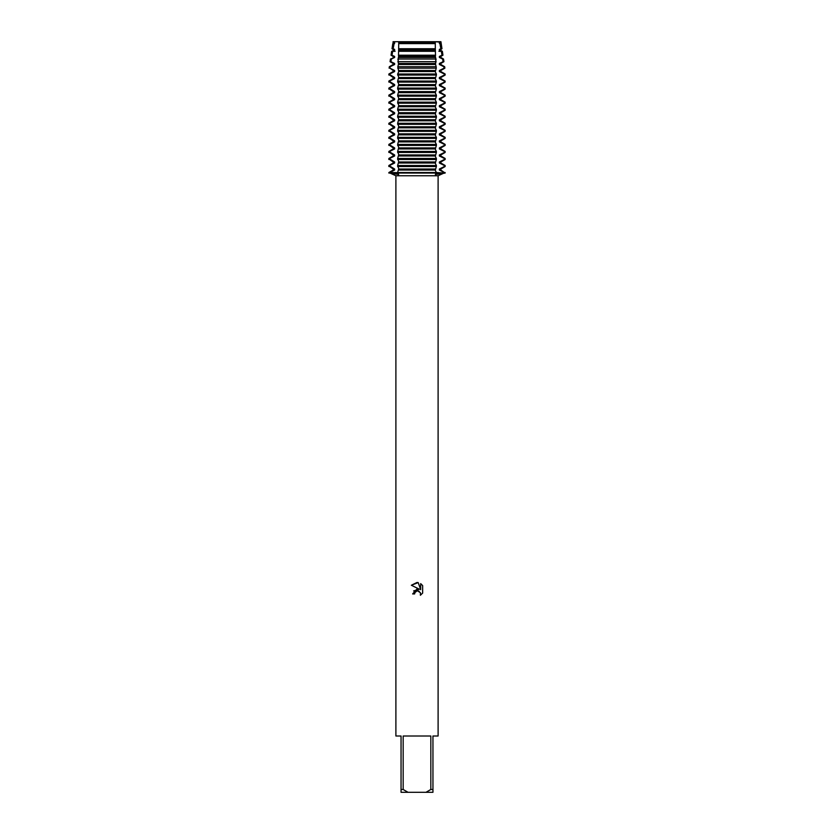 <?xml version="1.0" encoding="UTF-8"?>
<svg xmlns="http://www.w3.org/2000/svg" width="834" height="834" viewBox="0 0 834 834"><rect width="100%" height="100%" fill="white"/><g stroke="black" fill="none" stroke-linecap="round" stroke-linejoin="round"><path stroke-width="1.25" d="M440.925 41.7L439.497 41.7L440.925 41.7L441.207 43.608L439.893 43.608L440.863 48.737L441.978 48.737L440.832 49.394L440.832 50.426L442.364 51.312L441.322 51.312L441.999 55.211L442.948 55.211L440.832 56.431L440.832 57.463L443.521 59.016L442.635 59.016L443.073 61.685L443.928 61.685L440.832 63.467L440.832 64.499L444.678 66.72L443.876 66.72L444.105 68.159L444.897 68.159L440.832 70.504L440.832 71.536L445.147 74.028L444.366 74.028L444.366 75.05L445.147 75.05L440.832 77.541L440.832 78.573L445.147 81.065L444.366 81.065L444.366 82.086L445.147 82.086L440.832 84.578L440.832 85.61L445.147 88.102L444.366 88.102L444.366 89.123L445.147 89.123L440.832 91.615L440.832 92.647L445.147 95.139L444.366 95.139L444.366 96.16L445.147 96.16L440.832 98.652L440.832 99.684L445.147 102.175L444.366 102.175L444.366 103.197L445.147 103.197L440.832 105.689L440.832 106.721L445.147 109.212L444.366 109.212L444.366 110.234L445.147 110.234L440.832 112.726L440.832 113.758L445.147 116.249L444.366 116.249L444.366 117.271L445.147 117.271L440.832 119.762L440.832 120.794L445.147 123.286L444.366 123.286L444.366 124.308L445.147 124.308L440.832 126.799L440.832 127.831L445.147 130.323L444.366 130.323L444.366 131.345L445.147 131.345L440.832 133.836L440.832 134.868L445.147 137.36L444.366 137.36L444.366 138.381L445.147 138.381L440.832 140.873L440.832 141.905L445.147 144.397L444.366 144.397L444.366 145.418L445.147 145.418L440.832 147.91L440.832 148.942L445.147 151.434L444.366 151.434L444.366 152.455L445.147 152.455L440.832 154.947L440.832 155.979L445.147 158.47L444.366 158.47L444.366 159.492L445.147 159.492L440.832 161.984L440.832 163.016L445.147 165.507L444.366 165.507L444.366 166.529L445.147 166.529L440.832 169.021L440.832 170.053L445.147 173.055L435.338 174.525L436.38 173.055L444.366 173.055L436.38 172.544L397.62 172.544L398.662 174.525L389.634 173.055L436.38 173.055L388.853 172.544L393.168 170.053L394.628 170.053L394.628 169.021L388.853 165.507L393.168 163.016L394.628 163.016L394.628 161.984L388.853 158.47L393.168 155.979L394.628 155.979L394.628 154.947L388.853 151.434L393.168 148.942L394.628 148.942L394.628 147.91L388.853 144.397L393.168 141.905L394.628 141.905L394.628 140.873L388.853 137.36L393.168 134.868L394.628 134.868L394.628 133.836L388.853 130.323L393.168 127.831L394.628 127.831L394.628 126.799L388.853 123.286L393.168 120.794L394.628 120.794L394.628 119.762L388.853 116.249L393.168 113.758L394.628 113.758L394.628 112.726L388.853 109.212L393.168 106.721L394.628 106.721L394.628 105.689L388.853 102.175L393.168 99.684L394.628 99.684L394.628 98.652L388.853 95.139L393.168 92.647L394.628 92.647L394.628 91.615L388.853 88.102L393.168 85.61L394.628 85.61L394.628 84.578L388.853 81.065L393.168 78.573L394.628 78.573L394.628 77.541L388.853 74.028L393.168 71.536L394.628 71.536L394.628 70.504L389.895 68.159L390.124 66.72L389.322 66.72L393.168 64.499L394.628 64.499L394.628 63.467L390.927 61.685L391.365 59.016L390.479 59.016L394.628 57.463L394.628 56.431L392.001 55.211L392.678 51.312L391.636 51.312L394.628 50.426L394.628 49.394L393.137 48.737L394.107 43.608L392.793 43.608L394.628 43.389L394.503 41.7L439.497 41.7L435.296 41.7L441.009 42.253M414.623 593.933L414.946 592.547L414.623 593.933L412.632 593.933L417 588.94L419.419 589.231L411.35 585.249L417 582.466L418.22 582.601L420.69 589.69L420.69 583.623L422.64 585.604L420.69 583.623M430.834 789.485L425.966 792.3L408.034 792.3L403.166 789.485L403.166 736.005L430.834 736.005L430.834 789.485L432.95 789.485L432.95 736.005L438.111 736.005L438.111 175.766L445.147 172.544M388.853 172.544L395.889 175.766L438.111 175.766M422.65 585.593L422.65 593.089L420.378 595.268L420.461 592.745L417.521 590.879M420.378 595.268L422.64 593.089M419.419 589.231L413.601 590.931M414.946 592.547L417 590.952L414.946 592.547M417.657 590.879L418.178 590.92M418.678 591.056L419.293 591.358M418.22 582.601L411.36 585.249M388.853 173.055L389.634 173.055L388.853 173.055M393.075 41.7L394.503 41.7L393.075 41.7L392.991 42.253L394.388 42.253M395.889 175.766L395.889 736.005L401.05 736.005L401.05 792.3L408.034 792.3M425.966 792.3L432.95 792.3L432.95 789.485M401.05 789.485L403.166 789.485M389.634 172.544L394.628 170.053M393.168 170.053L393.168 169.021L394.628 169.021M393.168 169.021L389.634 166.529M389.634 165.507L394.628 163.016M393.168 163.016L393.168 161.984L394.628 161.984M393.168 161.984L389.634 159.492M389.634 158.47L394.628 155.979M393.168 155.979L393.168 154.947L394.628 154.947M393.168 154.947L389.634 152.455M389.634 151.434L394.628 148.942M393.168 148.942L393.168 147.91L394.628 147.91M393.168 147.91L389.634 145.418M389.634 144.397L394.628 141.905M393.168 141.905L393.168 140.873L394.628 140.873M393.168 140.873L389.634 138.381M389.634 137.36L394.628 134.868M393.168 134.868L393.168 133.836L394.628 133.836M393.168 133.836L389.634 131.345M389.634 130.323L394.628 127.831M393.168 127.831L393.168 126.799L394.628 126.799M393.168 126.799L389.634 124.308M389.634 123.286L394.628 120.794M393.168 120.794L393.168 119.762L394.628 119.762M393.168 119.762L389.634 117.271M389.634 116.249L394.628 113.758M393.168 113.758L393.168 112.726L394.628 112.726M393.168 112.726L389.634 110.234M389.634 109.212L394.628 106.721M393.168 106.721L393.168 105.689L394.628 105.689M393.168 105.689L389.634 103.197M389.634 102.175L394.628 99.684M393.168 99.684L393.168 98.652L394.628 98.652M393.168 98.652L389.634 96.16M389.634 95.139L394.628 92.647M393.168 92.647L393.168 91.615L394.628 91.615M393.168 91.615L389.634 89.123M389.634 88.102L394.628 85.61M393.168 85.61L393.168 84.578L394.628 84.578M393.168 84.578L389.634 82.086M389.634 81.065L394.628 78.573M393.168 78.573L393.168 77.541L394.628 77.541M393.168 77.541L389.634 75.05M389.634 74.028L394.628 71.536M393.168 71.536L393.168 70.504L394.628 70.504M393.168 70.504L389.895 68.159M390.124 66.72L394.628 64.499M393.168 64.499L393.168 63.467L394.628 63.467M393.168 63.467L390.072 61.685L390.927 61.685M391.365 59.016L394.628 57.463M393.168 57.463L393.168 56.431L394.628 56.431M393.168 56.431L391.052 55.211L392.001 55.211M395.097 51.312L392.678 51.312L394.628 50.426M393.168 50.426L393.168 49.394L394.628 49.394M393.168 49.394L392.022 48.737L393.137 48.737M444.366 166.529L439.372 169.021L440.832 169.021M397.62 166.529L436.38 166.529L436.38 165.507L397.62 165.507L398.725 168.76L397.62 172.544M439.372 169.021L439.372 170.053L440.832 170.053M444.366 159.492L439.372 161.984L439.372 163.016L440.832 163.016M439.372 163.016L444.366 165.507M439.372 170.053L444.366 172.544M439.372 161.984L440.832 161.984M397.62 159.492L436.38 159.492L436.38 158.47L397.62 158.47L398.725 161.723L397.62 165.507M444.366 152.455L439.372 154.947L439.372 155.979L440.832 155.979M439.372 155.979L444.366 158.47M439.372 154.947L440.832 154.947M397.62 152.455L436.38 152.455L436.38 151.434L397.62 151.434L398.725 154.686L397.62 158.47M444.366 145.418L439.372 147.91L439.372 148.942L440.832 148.942M439.372 148.942L444.366 151.434M439.372 147.91L440.832 147.91M397.62 145.418L436.38 145.418L436.38 144.397L397.62 144.397L398.725 147.649L397.62 151.434M444.366 138.381L439.372 140.873L439.372 141.905L440.832 141.905M439.372 141.905L444.366 144.397M439.372 140.873L440.832 140.873M397.62 138.381L436.38 138.381L436.38 137.36L397.62 137.36L398.725 140.612L397.62 144.397M444.366 131.345L439.372 133.836L439.372 134.868L440.832 134.868M439.372 134.868L444.366 137.36M439.372 133.836L440.832 133.836M397.62 131.345L436.38 131.345L436.38 130.323L397.62 130.323L398.725 133.576L397.62 137.36M444.366 124.308L439.372 126.799L439.372 127.831L440.832 127.831M439.372 127.831L444.366 130.323M439.372 126.799L440.832 126.799M397.62 124.308L436.38 124.308L436.38 123.286L397.62 123.286L398.725 126.539L397.62 130.323M444.366 117.271L439.372 119.762L439.372 120.794L440.832 120.794M439.372 120.794L444.366 123.286M439.372 119.762L440.832 119.762M397.62 117.271L436.38 117.271L436.38 116.249L397.62 116.249L398.725 119.502L397.62 123.286M444.366 110.234L439.372 112.726L439.372 113.758L440.832 113.758M439.372 113.758L444.366 116.249M439.372 112.726L440.832 112.726M397.62 110.234L436.38 110.234L436.38 109.212L397.62 109.212L398.725 112.465L397.62 116.249M444.366 103.197L439.372 105.689L439.372 106.721L440.832 106.721M439.372 106.721L444.366 109.212M439.372 105.689L440.832 105.689M397.62 103.197L436.38 103.197L436.38 102.175L397.62 102.175L398.725 105.428L397.62 109.212M444.366 96.16L439.372 98.652L439.372 99.684L440.832 99.684M439.372 99.684L444.366 102.175M439.372 98.652L440.832 98.652M397.62 96.16L436.38 96.16L436.38 95.139L397.62 95.139L398.725 98.391L397.62 102.175M444.366 89.123L439.372 91.615L439.372 92.647L440.832 92.647M439.372 92.647L444.366 95.139M439.372 91.615L440.832 91.615M397.62 89.123L436.38 89.123L436.38 88.102L397.62 88.102L398.725 91.354L397.62 95.139M444.366 82.086L439.372 84.578L439.372 85.61L440.832 85.61M439.372 85.61L444.366 88.102M439.372 84.578L440.832 84.578M397.62 82.086L436.38 82.086L436.38 81.065L397.62 81.065L398.725 84.317L397.62 88.102M444.366 75.05L439.372 77.541L439.372 78.573L440.832 78.573M439.372 78.573L444.366 81.065M439.372 77.541L440.832 77.541M397.62 75.05L436.38 75.05L436.38 74.028L397.62 74.028L398.725 77.281L397.62 81.065M444.105 68.159L439.372 70.504L439.372 71.536L440.832 71.536M439.372 71.536L444.366 74.028M439.372 70.504L440.832 70.504M397.745 68.159L436.255 68.159L436.161 66.72L397.839 66.72L398.725 71.797L397.62 74.028M443.073 61.685L439.372 63.467L439.372 64.499L440.832 64.499M439.372 64.499L443.876 66.72M439.372 63.467L440.832 63.467M417 61.685L435.848 61.685L435.702 59.016L398.298 59.016L398.152 61.685L417 61.685M441.999 55.211L439.372 56.431L439.372 57.463L440.832 57.463M439.372 57.463L442.635 59.016M439.372 56.431L440.832 56.431M417 55.211L435.525 55.211L435.39 51.312L398.61 51.312L398.475 55.211L417 55.211M440.863 48.737L439.372 49.394L439.372 50.426L440.832 50.426M439.372 50.426L441.322 51.312L438.903 51.312M439.372 49.394L440.832 49.394M398.673 48.737L435.327 48.737L435.275 43.608L398.725 43.608L398.61 51.312M394.107 43.608L394.628 43.389M439.622 42.253L439.372 43.389L440.832 43.389M439.372 43.389L439.893 43.608M393.168 43.389L393.168 42.357L394.628 42.357M439.372 42.357L440.832 42.357M398.715 42.253L435.285 42.253L435.296 41.7L398.704 41.7L398.725 43.608M398.464 55.211L398.725 57.723M398.506 57.087L397.912 59.6M397.912 61.33L398.506 63.843M398.725 63.207L397.839 66.72M436.38 172.544L435.275 170.313L436.38 166.529M436.38 165.507L435.275 163.276L436.38 159.492M436.38 158.47L435.275 156.239L436.38 152.455M436.38 151.434L435.275 149.203L436.38 145.418M436.38 144.397L435.275 142.166L436.38 138.381M436.38 137.36L435.275 135.129L436.38 131.345M436.38 130.323L435.275 128.092L436.38 124.308M436.38 123.286L435.275 121.055L436.38 117.271M436.38 116.249L435.275 114.018L436.38 110.234M436.38 109.212L435.275 106.981L436.38 103.197M436.38 102.175L435.275 99.944L436.38 96.16M436.38 95.139L435.275 92.908L436.38 89.123M436.38 88.102L435.275 85.871L436.38 82.086M436.38 81.065L435.275 78.834L436.38 75.05M436.38 74.028L435.275 71.797L436.255 68.159M436.161 66.72L435.275 63.207M435.494 63.843L436.088 61.33M436.088 59.6L435.494 57.087M435.275 57.723L435.536 55.211M435.39 51.312L435.327 48.737M435.275 43.608L435.285 42.253M398.694 42.357L435.306 42.357M398.694 43.389L435.306 43.389M398.694 49.394L435.306 49.394M398.694 50.426L435.306 50.426M398.694 56.431L435.306 56.431M398.694 57.463L435.306 57.463M398.694 63.467L435.306 63.467M398.694 64.499L435.306 64.499M398.694 70.504L435.306 70.504M398.694 71.536L435.306 71.536M398.694 77.541L435.306 77.541M398.694 78.573L435.306 78.573M398.694 84.578L435.306 84.578M398.694 85.61L435.306 85.61M398.694 91.615L435.306 91.615M398.694 92.647L435.306 92.647M398.694 98.652L435.306 98.652M398.694 99.684L435.306 99.684M398.694 105.689L435.306 105.689M398.694 106.721L435.306 106.721M398.694 112.726L435.306 112.726M398.694 113.758L435.306 113.758M398.694 119.762L435.306 119.762M398.694 120.794L435.306 120.794M398.694 126.799L435.306 126.799M398.694 127.831L435.306 127.831M398.694 133.836L435.306 133.836M398.694 134.868L435.306 134.868M398.694 140.873L435.306 140.873M398.694 141.905L435.306 141.905M398.694 147.91L435.306 147.91M398.694 148.942L435.306 148.942M398.694 154.947L435.306 154.947M398.694 155.979L435.306 155.979M398.694 161.984L435.306 161.984M398.694 163.016L435.306 163.016M398.694 170.053L435.306 170.053M398.694 169.021L435.306 169.021M441.207 43.608L441.978 48.737M442.364 51.312L442.948 55.211M443.521 59.016L443.928 61.685M444.678 66.72L444.897 68.159M445.147 74.028L445.147 75.05M445.147 81.065L445.147 82.086M445.147 88.102L445.147 89.123M445.147 95.139L445.147 96.16M445.147 102.175L445.147 103.197M445.147 109.212L445.147 110.234M445.147 116.249L445.147 117.271M445.147 123.286L445.147 124.308M445.147 130.323L445.147 131.345M445.147 137.36L445.147 138.381M445.147 144.397L445.147 145.418M445.147 151.434L445.147 152.455M445.147 158.47L445.147 159.492M445.147 165.507L445.147 166.529M389.322 66.72L389.103 68.159M390.479 59.016L390.072 61.685M391.636 51.312L391.052 55.211M392.793 43.608L392.022 48.737M388.853 165.507L388.853 166.529M388.853 158.47L388.853 159.492M388.853 151.434L388.853 152.455M388.853 144.397L388.853 145.418M388.853 137.36L388.853 138.381M388.853 130.323L388.853 131.345M388.853 123.286L388.853 124.308M388.853 116.249L388.853 117.271M388.853 109.212L388.853 110.234M388.853 102.175L388.853 103.197M388.853 95.139L388.853 96.16M388.853 88.102L388.853 89.123M388.853 81.065L388.853 82.086M388.853 74.028L388.853 75.05"/></g></svg>

